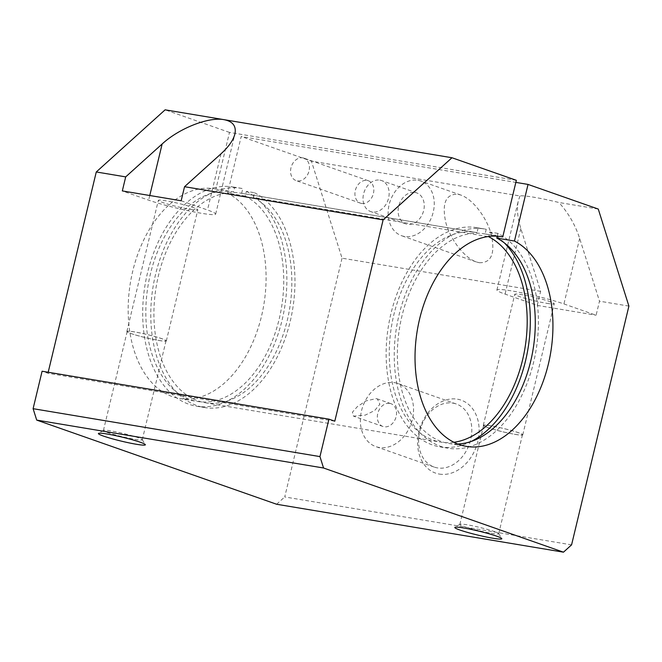 <?xml version="1.0" encoding="UTF-8"?>
<svg xmlns="http://www.w3.org/2000/svg" width="662" height="662" viewBox="0 0 662 662"><rect width="100%" height="100%" fill="white"/><g stroke="black" fill="none" stroke-linecap="round" stroke-linejoin="round"><path stroke-width="0.5" stroke-dasharray="3.31 2.48" d="M487.828 236.591L253.347 197.417L254.473 192.716L246.388 191.368L245.254 196.068A106.309 67.615 -80.5 0 1 279.381 318.19A106.309 67.615 -80.5 0 1 197.268 401.437A106.309 67.615 -80.5 0 1 190.052 399.583A106.309 67.615 -80.5 0 1 149.149 279.703A106.309 67.615 -80.5 0 1 232.296 191.732A106.309 67.615 -80.5 0 1 233.554 191.963L234.679 187.263L242.772 188.612L241.647 193.312L477.012 232.627L478.138 227.927L486.231 229.284L485.097 233.984L500.232 236.508M516.343 180.321L229.491 132.408L215.903 189.018L233.554 191.963M215.903 189.018A106.309 67.615 99.5 0 0 214.645 188.786A106.309 67.615 99.5 0 0 131.498 276.749A106.309 67.615 99.5 0 0 172.401 396.637A106.309 67.615 99.5 0 0 179.617 398.491A106.309 67.615 99.5 0 0 261.73 315.244A106.309 67.615 99.5 0 0 227.604 193.122L241.191 136.513L515.847 182.389M254.473 192.716A111.133 70.693 -80.5 0 1 290.461 320.309A111.133 70.693 -80.5 0 1 204.558 407.552A111.133 70.693 -80.5 0 1 197.019 405.616A111.133 70.693 -80.5 0 1 154.254 280.283A111.133 70.693 -80.5 0 1 241.183 188.322A111.133 70.693 -80.5 0 1 242.772 188.612M246.388 191.368A111.133 70.693 -80.5 0 1 282.368 318.96A111.133 70.693 -80.5 0 1 196.473 406.203A111.133 70.693 -80.5 0 1 188.927 404.267A111.133 70.693 -80.5 0 1 146.17 278.934A111.133 70.693 -80.5 0 1 233.09 186.965A111.133 70.693 -80.5 0 1 234.679 187.263M491.369 533.291A19.976 1.688 -166.5 0 0 498.701 533.713A19.976 1.688 -166.5 0 0 498.668 533.555A19.976 1.688 -166.5 0 0 487.149 529.335A19.976 1.688 -166.5 0 0 467.182 524.809A19.976 1.688 -166.5 0 0 459.958 524.263A19.976 1.688 -166.5 0 0 459.85 524.387A19.976 1.688 -166.5 0 0 470.657 528.557A19.976 1.688 -166.5 0 0 491.369 533.291M515.127 434.355A19.976 1.688 -166.5 0 0 522.459 434.768A19.976 1.688 -166.5 0 0 511.652 430.606A19.976 1.688 -166.5 0 0 490.939 425.865A19.976 1.688 -166.5 0 0 483.608 425.443A19.976 1.688 -166.5 0 0 494.415 429.613A19.976 1.688 -166.5 0 0 515.127 434.355M546.787 303.337A20.299 1.721 -166.5 0 0 554.235 303.759A20.299 1.721 -166.5 0 0 543.254 299.522A20.299 1.721 -166.5 0 0 522.21 294.714A20.299 1.721 -166.5 0 0 514.771 294.284A20.299 1.721 -166.5 0 0 525.744 298.521A20.299 1.721 -166.5 0 0 546.787 303.337M515.317 434.421A20.299 1.721 -166.5 0 0 522.765 434.843A20.299 1.721 -166.5 0 0 511.784 430.614A20.299 1.721 -166.5 0 0 490.741 425.798A20.299 1.721 -166.5 0 0 483.293 425.368A20.299 1.721 -166.5 0 0 494.274 429.605A20.299 1.721 -166.5 0 0 515.317 434.421M134.949 439.353A19.976 1.688 -166.5 0 0 142.272 439.775A19.976 1.688 -166.5 0 0 142.239 439.618A19.976 1.688 -166.5 0 0 130.72 435.397A19.976 1.688 -166.5 0 0 110.753 430.863A19.976 1.688 -166.5 0 0 103.529 430.325A19.976 1.688 -166.5 0 0 103.429 430.449A19.976 1.688 -166.5 0 0 114.236 434.611A19.976 1.688 -166.5 0 0 134.949 439.353M158.698 340.409A19.976 1.688 -166.5 0 0 166.03 340.831A19.976 1.688 -166.5 0 0 155.222 336.66A19.976 1.688 -166.5 0 0 134.51 331.927A19.976 1.688 -166.5 0 0 127.178 331.505A19.976 1.688 -166.5 0 0 137.986 335.675A19.976 1.688 -166.5 0 0 158.698 340.409M190.366 209.391A20.299 1.721 -166.5 0 0 197.814 209.821A20.299 1.721 -166.5 0 0 186.833 205.584A20.299 1.721 -166.5 0 0 165.79 200.768A20.299 1.721 -166.5 0 0 158.342 200.346A20.299 1.721 -166.5 0 0 169.323 204.575A20.299 1.721 -166.5 0 0 190.366 209.391M158.897 340.475A20.299 1.721 -166.5 0 0 166.336 340.905A20.299 1.721 -166.5 0 0 155.363 336.668A20.299 1.721 -166.5 0 0 134.32 331.852A20.299 1.721 -166.5 0 0 126.872 331.43A20.299 1.721 -166.5 0 0 137.853 335.667A20.299 1.721 -166.5 0 0 158.897 340.475M452.99 403.133A33.423 25.636 109.3 0 1 456.284 403.977A33.423 25.636 109.3 0 1 470.086 441.902A33.423 25.636 109.3 0 1 437.441 467.91A33.423 25.636 109.3 0 1 434.156 467.066A33.423 25.636 109.3 0 1 420.345 429.142A33.423 25.636 109.3 0 1 452.99 403.133M439.394 474.083A38.653 29.649 -70.7 0 0 477.807 441.546A38.653 29.649 -70.7 0 0 457.376 399.178A38.653 29.649 -70.7 0 0 418.963 431.715A38.653 29.649 -70.7 0 0 439.394 474.083M394.718 382.694A33.423 25.636 109.3 0 1 398.003 383.538A33.423 25.636 109.3 0 1 411.814 421.462A33.423 25.636 109.3 0 1 379.169 447.462A33.423 25.636 109.3 0 1 375.875 446.618A33.423 25.636 109.3 0 1 362.073 408.702A33.423 25.636 109.3 0 1 394.718 382.694M376.206 398.623L377.348 398.913L379.872 404.242L374.651 410.556L365.242 415.115L353.508 416.158L352.407 412.211L357.306 406.675L365.912 400.932L376.206 398.623M389.752 403.373A12.082 9.268 109.3 0 1 390.936 403.679A12.082 9.268 109.3 0 1 395.926 417.383A12.082 9.268 109.3 0 1 384.134 426.783A12.082 9.268 109.3 0 1 382.942 426.477A12.082 9.268 109.3 0 1 377.952 412.774A12.082 9.268 109.3 0 1 389.752 403.373M457.79 444.012A106.309 67.615 -80.5 0 1 448.811 443.457A106.309 67.615 -80.5 0 1 441.604 441.604A106.309 67.615 -80.5 0 1 400.692 321.715A106.309 67.615 -80.5 0 1 483.839 233.752A106.309 67.615 -80.5 0 1 485.097 233.984M497.253 236.21L497.932 233.388A111.133 70.693 -80.5 0 1 533.911 360.972A111.133 70.693 -80.5 0 1 448.017 448.224A111.133 70.693 -80.5 0 1 440.478 446.279A111.133 70.693 -80.5 0 1 397.713 320.954A111.133 70.693 -80.5 0 1 484.634 228.986A111.133 70.693 -80.5 0 1 486.231 229.284M471.261 441.446A111.133 70.693 -80.5 0 1 439.924 446.867A111.133 70.693 -80.5 0 1 432.385 444.93A111.133 70.693 -80.5 0 1 389.62 319.597A111.133 70.693 -80.5 0 1 476.549 227.637A111.133 70.693 -80.5 0 1 478.138 227.927M453.925 442.282A106.309 67.615 -80.5 0 1 440.718 442.108A106.309 67.615 -80.5 0 1 433.511 440.247A106.309 67.615 -80.5 0 1 392.607 320.367A106.309 67.615 -80.5 0 1 475.755 232.403A106.309 67.615 -80.5 0 1 477.012 232.627M253.347 197.417A106.309 67.615 -80.5 0 1 287.474 319.539A106.309 67.615 -80.5 0 1 205.361 402.786A106.309 67.615 -80.5 0 1 198.145 400.932A106.309 67.615 -80.5 0 1 157.242 281.052A106.309 67.615 -80.5 0 1 240.389 193.081A106.309 67.615 -80.5 0 1 241.647 193.312M417.929 180.279A28.996 22.235 109.3 0 1 420.784 181.007A28.996 22.235 109.3 0 1 432.758 213.9A28.996 22.235 109.3 0 1 404.449 236.458A28.996 22.235 109.3 0 1 401.594 235.722A28.996 22.235 109.3 0 1 389.62 202.829A28.996 22.235 109.3 0 1 417.929 180.279M479.346 262.731C491.394 262.971 495.366 253.538 491.27 234.422C486.57 217.103 472.61 199.096 460.727 195.017L457.723 194.239C445.675 193.999 441.703 203.433 445.807 222.54C450.499 239.859 464.459 257.874 476.342 261.945L479.346 262.731M379.897 180.13A16.426 12.603 109.3 0 1 381.519 180.552A16.426 12.603 109.3 0 1 388.304 199.188A16.426 12.603 109.3 0 1 372.259 211.972A16.426 12.603 109.3 0 1 370.637 211.55A16.426 12.603 109.3 0 1 363.852 192.915A16.426 12.603 109.3 0 1 379.897 180.13M415.008 192.452A16.426 12.603 109.3 0 1 416.63 192.865A16.426 12.603 109.3 0 1 423.415 211.501A16.426 12.603 109.3 0 1 407.37 224.286A16.426 12.603 109.3 0 1 405.748 223.872A16.426 12.603 109.3 0 1 398.963 205.228A16.426 12.603 109.3 0 1 415.008 192.452M302.766 157.854A11.883 9.111 109.3 0 1 303.941 158.152A11.883 9.111 109.3 0 1 308.848 171.632A11.883 9.111 109.3 0 1 297.238 180.875A11.883 9.111 109.3 0 1 296.071 180.577A11.883 9.111 109.3 0 1 291.164 167.097A11.883 9.111 109.3 0 1 302.766 157.854M361.609 203.457A11.883 9.111 -70.7 0 0 373.219 194.214A11.883 9.111 -70.7 0 0 368.304 180.734A11.883 9.111 -70.7 0 0 367.137 180.436A11.883 9.111 -70.7 0 0 355.535 189.68A11.883 9.111 -70.7 0 0 360.442 203.16A11.883 9.111 -70.7 0 0 361.609 203.457M245.254 196.068L227.604 193.122M497.932 233.388L489.839 232.031L488.779 236.458M489.839 232.031A111.133 70.693 -80.5 0 1 496.608 236.168M497.17 236.574A111.133 70.693 -80.5 0 1 504.419 242.946M598.266 209.06L558.885 202.481A38.653 3.277 -166.5 0 0 519.968 195.977L311.413 161.147L241.191 136.513M519.968 195.977L518.387 200.545C516.641 208.307 517.444 217.641 520.82 228.564L540.639 291.354L537.263 305.397L505.081 294.11A38.653 3.277 13.5 0 1 496.914 289.997A38.653 3.277 13.5 0 1 522.467 292.968A38.653 3.277 13.5 0 1 563.925 303.941L596.106 315.228L599.482 301.185L579.655 238.394C575.187 224.741 568.261 212.775 558.885 202.481M181.165 200.76L207.496 209.995A38.653 3.277 13.5 0 1 215.663 214.107A38.653 3.277 13.5 0 1 190.11 211.137A38.653 3.277 13.5 0 1 148.652 200.164L122.321 190.929M537.263 305.397L596.106 315.228M628.9 306.092L599.482 301.185M540.639 291.354L342.047 258.18L311.413 161.147M571.579 544.859L284.726 496.947L342.047 258.18M48.194 372.251L47.945 373.277L42.095 371.225M334.798 421.197L47.945 373.277M276.625 504.254L284.726 496.947M229.491 132.408L165.119 109.826M520.82 228.564L505.081 294.11M579.655 238.394L563.925 303.941M149.769 195.513L148.652 200.164M220.984 153.816L207.496 209.995M214.645 188.786L232.296 191.732M233.09 186.965L241.183 188.322M498.668 533.555L501.755 538.554M498.701 533.713L522.459 434.768M522.765 434.843L554.235 303.759M142.239 439.618L145.326 444.616M142.272 439.775L166.03 340.831M166.336 340.905L197.814 209.821M456.284 403.977L398.003 383.538M390.936 403.679L377.348 398.913M483.839 233.752L501.49 236.698M476.549 227.637L484.634 228.986M240.389 193.081L475.755 232.403M460.727 195.017L420.784 181.007M416.63 192.865L381.519 180.552M368.304 180.734L303.941 158.152M360.442 203.16L296.071 180.577M405.748 223.872L370.637 211.55M476.342 261.945L401.594 235.722M205.361 402.786L440.718 442.108M439.924 446.867L448.017 448.224M448.811 443.457L466.462 446.403M382.942 426.477L353.508 416.158M434.156 467.066L375.875 446.618M126.872 331.43L158.342 200.346M103.429 430.449L127.178 331.505M103.529 430.325L98.514 433.378M483.293 425.368L514.771 294.284M459.85 524.387L483.608 425.443M459.958 524.263L454.935 527.316M496.914 289.997L518.387 200.545M215.663 214.107L234.894 134.014M196.473 406.203L204.558 407.552M179.617 398.491L197.268 401.437"/><path stroke-width="0.99" d="M463.673 527.978A24.163 2.044 13.5 0 1 487.82 533.448A24.163 2.044 13.5 0 1 501.755 538.554A24.163 2.044 13.5 0 1 492.933 538.239A24.163 2.044 13.5 0 1 467 532.256A24.163 2.044 13.5 0 1 454.935 527.316A24.163 2.044 13.5 0 1 463.673 527.978M107.252 434.032A24.163 2.044 13.5 0 1 131.399 439.51A24.163 2.044 13.5 0 1 145.326 444.616A24.163 2.044 13.5 0 1 136.504 444.293A24.163 2.044 13.5 0 1 110.571 438.31A24.163 2.044 13.5 0 1 98.514 433.378A24.163 2.044 13.5 0 1 107.252 434.032M515.847 182.389L528.044 184.425L514.457 241.034A106.309 67.615 -80.5 0 1 548.583 363.157A106.309 67.615 -80.5 0 1 466.462 446.403A106.309 67.615 -80.5 0 1 459.254 444.55A106.309 67.615 -80.5 0 1 418.351 324.67A106.309 67.615 -80.5 0 1 501.49 236.698A106.309 67.615 -80.5 0 1 502.756 236.93L516.343 180.321L451.972 157.746L223.963 119.656C232.867 121.378 236.508 126.161 234.894 134.014C233.297 140.195 228.663 146.799 220.984 153.816L184.532 186.709L181.165 200.76L122.321 190.929L125.697 176.886L162.14 143.985C179.129 128.296 208.596 116.702 223.963 119.656L165.119 109.826L96.271 171.971L48.194 372.251M500.232 236.508L502.756 236.93M488.779 236.458L487.828 236.591M514.457 241.034L496.806 238.088L497.253 236.21M488.713 236.731A106.309 67.615 -80.5 0 1 524.867 348.75A106.309 67.615 -80.5 0 1 453.925 442.282M496.608 236.168A111.133 70.693 -80.5 0 1 497.17 236.574M504.419 242.946A111.133 70.693 -80.5 0 1 527.962 348.899A111.133 70.693 -80.5 0 1 471.261 441.446M496.806 238.088A106.309 67.615 -80.5 0 1 532.389 353.318A106.309 67.615 -80.5 0 1 457.79 444.012M528.044 184.425L598.266 209.06L628.9 306.092L571.579 544.859L563.478 552.174L323.553 468.009L319.953 456.598L328.94 419.145L334.798 421.197L383.124 219.883L451.972 157.746M125.697 176.886L96.271 171.971M383.124 219.883L184.532 186.709M319.953 456.598L33.1 408.686L36.708 420.097L276.625 504.254L563.478 552.174M323.553 468.009L36.708 420.097M328.94 419.145L42.095 371.225L33.1 408.686M162.14 143.985L149.769 195.513"/></g></svg>
